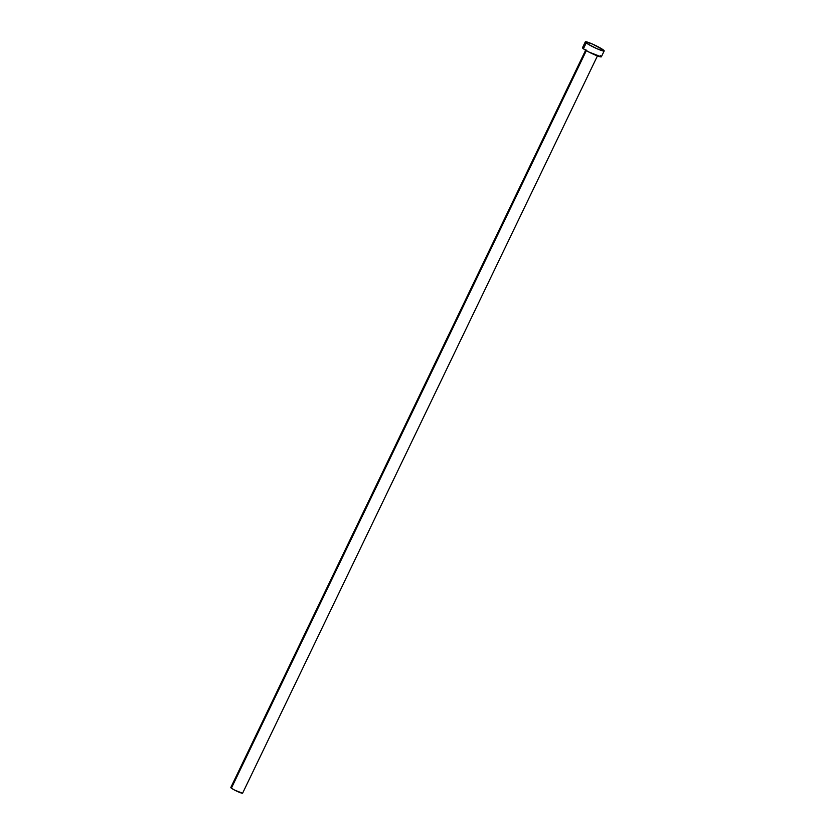 <?xml version="1.0" encoding="UTF-8"?>
<svg xmlns="http://www.w3.org/2000/svg" width="835" height="835" viewBox="0 0 835 835"><rect width="100%" height="100%" fill="white"/><g stroke="black" fill="none" stroke-linecap="round" stroke-linejoin="round"><path stroke-width="1.25" d="M585.919 49.651L230.815 787.509A6.544 0.731 25.7 0 0 231.379 788.167L586.327 50.643L231.379 788.167A6.544 0.731 25.7 0 0 237.86 791.674A6.544 0.731 25.7 0 0 242.609 793.177L597.714 55.329M585.314 41.865L582.496 47.72A10.469 1.169 25.7 0 0 583.404 48.774L586.222 42.909L583.404 48.774A10.469 1.169 25.7 0 0 593.758 54.39A10.469 1.169 25.7 0 0 601.357 56.801L604.185 50.935A10.469 1.169 -154.3 0 1 596.576 48.534A10.469 1.169 -154.3 0 1 586.222 42.909A10.469 1.169 -154.3 0 1 585.314 41.865A10.469 1.169 -154.3 0 1 592.923 44.265A10.469 1.169 -154.3 0 1 603.277 49.891A10.469 1.169 -154.3 0 1 604.185 50.935M601.273 56.874L588.769 51.979L583.404 48.774L582.579 47.647L583.822 47.752M600.459 55.747L601.085 56.279M603.277 49.891L604.185 50.81L603.653 51.05L597.067 48.754L588.424 44.359L585.408 41.781L592.433 44.046L603.277 49.891M242.557 793.229L234.739 790.171L231.379 788.167L230.815 787.593L231.639 787.53"/></g></svg>
